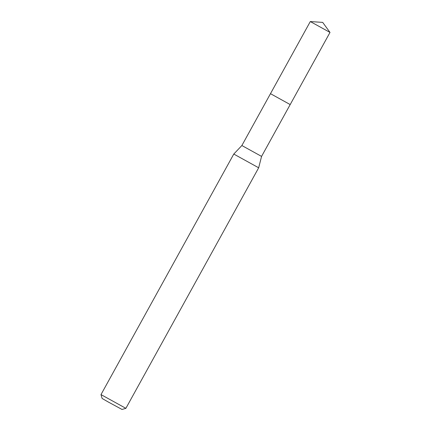<?xml version="1.0" encoding="UTF-8"?>
<svg xmlns="http://www.w3.org/2000/svg" width="431" height="431" viewBox="0 0 431 431"><rect width="100%" height="100%" fill="white"/><g stroke="black" fill="none" stroke-linecap="round" stroke-linejoin="round"><path stroke-width="0.65" d="M310.304 21.55L330.006 32.427L322.695 22.396L310.304 21.55L270.479 93.678L290.187 104.566L261.569 156.405L258.67 167.788L125.879 408.335L100.994 394.597L233.78 154.05L258.67 167.788M290.182 104.566L270.479 93.678L241.866 145.527L261.569 156.405M100.994 394.597L102.109 398.459L108.256 401.999L122.016 409.45L125.879 408.335M330.006 32.427L290.198 104.566M241.866 145.527L233.78 154.05"/></g></svg>
